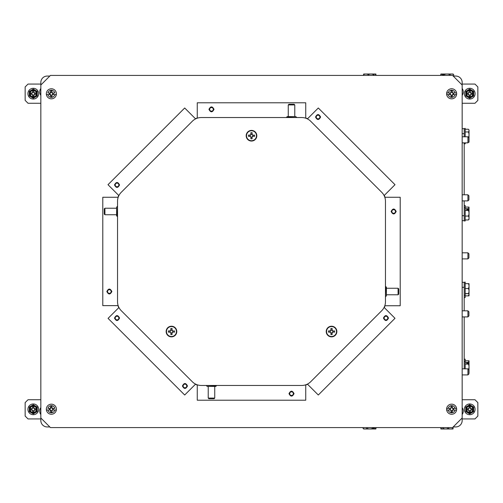 <?xml version="1.0" encoding="UTF-8"?>
<svg xmlns="http://www.w3.org/2000/svg" width="503" height="503" viewBox="0 0 503 503"><rect width="100%" height="100%" fill="white"/><g stroke="black" fill="none" stroke-linecap="round" stroke-linejoin="round"><path stroke-width="0.75" d="M170.831 333.068L170.096 332.005L168.442 332.169A3.081 3.081 0 0 1 168.442 330.905L170.724 330.804L170.831 328.522A3.081 3.081 0 0 1 172.095 328.522L171.925 330.175L172.825 331.075A1.44 1.44 0 0 1 172.825 332.005L171.925 332.904L172.095 334.558A3.081 3.081 0 0 1 170.831 334.558L170.995 332.904L170.096 332.005A1.44 1.44 0 0 1 170.096 331.075L170.724 330.804M169.932 332.169L168.442 332.169M168.442 330.905L169.932 330.905M170.542 330.622L170.995 330.175A1.44 1.44 0 0 1 171.925 330.175L172.196 330.804M170.831 330.006L170.831 328.522M172.095 328.522L172.095 330.006M174.478 332.169L172.825 332.005L174.478 332.169A3.081 3.081 0 0 0 174.478 330.905L172.825 331.075L174.478 330.905M172.994 332.169L172.196 332.276M170.831 334.558L170.995 332.904A1.44 1.44 0 0 0 171.925 332.904L172.095 334.558M172.378 332.458L172.095 333.068M172.378 330.622L172.994 330.905M171.46 336.532A4.992 4.992 0 0 1 167.134 329.044A4.992 4.992 0 0 1 175.786 329.044A4.992 4.992 0 0 1 171.46 336.532M330.905 333.068L330.175 332.005L328.522 332.169A3.081 3.081 0 0 1 328.522 330.905L330.804 330.804L330.905 328.522A3.081 3.081 0 0 1 332.169 328.522L332.005 330.175L332.904 331.075A1.44 1.44 0 0 1 332.904 332.005L332.005 332.904L332.169 334.558A3.081 3.081 0 0 1 330.905 334.558L331.075 332.904L330.175 332.005A1.44 1.44 0 0 1 330.175 331.075L330.804 330.804M330.006 332.169L328.522 332.169M328.522 330.905L330.006 330.905M330.622 330.622L331.075 330.175A1.44 1.44 0 0 1 332.005 330.175L332.276 330.804M330.905 330.006L330.905 328.522M332.169 328.522L332.169 330.006M334.558 332.169L332.904 332.005L334.558 332.169A3.081 3.081 0 0 0 334.558 330.905L332.904 331.075L334.558 330.905M333.068 332.169L332.276 332.276M330.905 334.558L331.075 332.904A1.44 1.44 0 0 0 332.005 332.904L332.169 334.558M332.458 332.458L332.169 333.068M332.458 330.622L333.068 330.905M331.54 336.532A4.992 4.992 0 0 1 327.214 329.044A4.992 4.992 0 0 1 335.866 329.044A4.992 4.992 0 0 1 331.54 336.532M307.553 384.261A12.808 12.808 0 0 1 305.736 385.009L305.736 400.212L197.264 400.212L197.264 385.009A12.808 12.808 0 0 1 195.447 384.261L184.695 395.006L108.07 318.38L118.79 307.654A12.808 12.808 0 0 1 117.954 305.629L102.788 305.629L102.788 197.264L117.991 197.264A12.808 12.808 0 0 1 118.739 195.447L107.994 184.695L184.695 107.994L195.447 118.739A12.808 12.808 0 0 1 197.264 117.991L197.264 102.788L305.736 102.788L305.736 117.991A12.808 12.808 0 0 1 307.553 118.739L318.305 107.994L395.006 184.695L384.261 195.447A12.808 12.808 0 0 1 385.009 197.264L400.212 197.264L400.212 305.736L385.009 305.736A12.808 12.808 0 0 1 384.261 307.553L395.006 318.305L318.305 395.006L307.553 384.261M197.736 384.958L197.264 384.808M310.678 381.758A12.613 12.613 0 0 1 301.762 385.455L201.238 385.455A12.613 12.613 0 0 1 192.322 381.758L121.242 310.678A12.613 12.613 0 0 1 117.545 301.762L117.545 201.238A12.613 12.613 0 0 1 121.242 192.322L192.322 121.242A12.613 12.613 0 0 1 201.238 117.545L301.762 117.545A12.613 12.613 0 0 1 310.678 121.242L381.758 192.322A12.613 12.613 0 0 1 385.455 201.238L385.455 301.762A12.613 12.613 0 0 1 381.758 310.678L310.678 381.758M119.117 307.849L118.934 307.509M307.849 383.883L307.408 384.116M118.042 197.736L118.192 197.264M384.958 305.264L384.808 305.736M195.151 119.117L195.592 118.884M383.883 195.151L384.116 195.592M305.264 118.042L305.736 118.192M119.117 195.151L118.884 195.592M197.736 118.042L197.264 118.192M307.849 119.117L307.408 118.884M384.958 197.736L384.808 197.264M383.883 307.849L384.116 307.408M305.264 384.958L305.736 384.808M118.042 305.264L118.155 305.629M195.151 383.883L195.592 384.116M47.904 92.998L50.564 92.998L49.539 93.281A1.899 1.899 0 0 0 49.539 94.3L50.564 94.583L46.408 94.583A5.024 5.024 0 0 1 51.369 88.767A5.024 5.024 0 0 1 56.336 94.583L54.833 94.583L56.336 94.583A5.024 5.024 0 0 1 46.408 94.583L47.904 94.583A3.552 3.552 0 0 0 54.833 94.583L52.18 94.583L53.199 94.3A1.899 1.899 0 0 0 53.199 93.281L52.18 92.998L54.833 92.998A3.552 3.552 0 0 0 47.904 92.998M52.784 93.281L53.199 93.281M50.256 92.998L50.759 90.999A2.861 2.861 0 0 1 51.979 90.999L51.979 92.282L52.488 92.998M52.268 92.898L52.733 93.325A1.44 1.44 0 0 1 52.733 94.256L51.834 95.155A1.44 1.44 0 0 1 50.904 95.155L50.004 94.256A1.44 1.44 0 0 1 50.004 93.325L50.904 92.426L50.759 90.999M49.96 93.281L49.539 93.281M52.488 94.583L51.979 95.3L51.979 96.582A2.861 2.861 0 0 1 50.759 96.582L50.256 94.583M49.96 94.3L49.539 94.3M50.759 92.282L50.904 92.426A1.44 1.44 0 0 1 51.834 92.426L52.111 93.055M51.979 90.999L51.979 92.282M53.199 94.3L52.784 94.3M50.759 96.582L50.759 95.3M51.979 95.3L51.979 96.582M47.904 408.417L50.564 408.417L49.539 408.7A1.899 1.899 0 0 0 49.539 409.719L50.564 410.002L46.408 410.002A5.024 5.024 0 0 1 51.369 404.179A5.024 5.024 0 0 1 56.336 410.002L54.833 410.002L56.336 410.002A5.024 5.024 0 0 1 46.408 410.002L47.904 410.002A3.552 3.552 0 0 0 54.833 410.002L52.18 410.002L53.199 409.719A1.899 1.899 0 0 0 53.199 408.7L52.18 408.417L54.833 408.417A3.552 3.552 0 0 0 47.904 408.417M52.784 408.7L53.199 408.7M50.256 408.417L50.759 406.418A2.861 2.861 0 0 1 51.979 406.418L51.979 407.7L52.488 408.417M52.268 408.317L52.733 408.744A1.44 1.44 0 0 1 52.733 409.675L51.834 410.574A1.44 1.44 0 0 1 50.904 410.574L50.004 409.675A1.44 1.44 0 0 1 50.004 408.744L50.904 407.845L50.759 406.418M49.96 408.7L49.539 408.7M52.488 410.002L51.979 410.718L51.979 412.001A2.861 2.861 0 0 1 50.759 412.001L50.256 410.002M49.96 409.719L49.539 409.719M50.759 407.7L50.904 407.845A1.44 1.44 0 0 1 51.834 407.845L52.111 408.474M51.979 406.418L51.979 407.7M53.199 409.719L52.784 409.719M50.759 412.001L50.759 410.718M51.979 410.718L51.979 412.001M326.227 331.54A5.313 5.313 0 0 1 334.193 326.937A5.313 5.313 0 0 1 334.193 336.142A5.313 5.313 0 0 1 326.227 331.54M166.147 331.54A5.313 5.313 0 0 1 174.12 326.937A5.313 5.313 0 0 1 174.12 336.142A5.313 5.313 0 0 1 166.147 331.54M246.187 135.735A5.313 5.313 0 0 1 254.16 131.132A5.313 5.313 0 0 1 254.16 140.337A5.313 5.313 0 0 1 246.187 135.735M453.197 76.054L455.762 76.054A6.401 6.401 0 0 1 462.163 82.461L462.163 420.539A6.401 6.401 0 0 1 455.762 426.946L453.197 426.946M49.803 426.946L47.238 426.946A6.401 6.401 0 0 1 40.837 420.539L40.837 82.461A6.401 6.401 0 0 1 47.238 76.054L49.803 76.054M462.163 399.734L474.97 399.734L477.85 402.614L477.85 416.063L474.97 418.942L462.163 418.942M462.163 84.058L474.97 84.058L477.85 86.937L477.85 100.386L474.97 103.266L462.163 103.266M40.837 399.734L28.03 399.734L25.15 402.614L25.15 416.063L28.03 418.942L40.837 418.942M40.837 84.058L28.03 84.058L25.15 86.937L25.15 100.386L28.03 103.266L40.837 103.266M462.163 380.299L462.163 377.099M462.163 363.462L462.163 366.662M462.163 322.285L462.163 319.084M462.163 264.276L462.163 261.07M462.163 206.261L462.163 203.061M462.163 148.253L462.163 145.046M462.163 305.447L462.163 308.647M462.163 247.432L462.163 250.639M462.163 189.424L462.163 192.624M462.163 131.409L462.163 134.609M40.837 407.606A6.137 6.137 0 0 0 40.837 414.585M40.837 88.415A6.137 6.137 0 0 0 40.837 95.394M462.163 407.606A6.137 6.137 0 0 1 462.163 414.585M462.163 88.415A6.137 6.137 0 0 1 462.163 95.394M464.194 310.823L464.194 282.315L462.163 282.315M464.194 368.837L464.194 316.909M465.187 368.837L465.187 359.167L464.194 359.167M465.187 360.802L468.966 360.802L465.187 360.802M466.727 360.802L468.966 360.802L466.727 360.802M469.029 361.915L469.029 364.593M469.029 360.896A8.595 8.595 180 0 0 468.966 360.802A8.595 8.595 0 0 1 469.029 360.896L469.029 363.009A7.061 6.118 -0 0 0 468.412 360.802M464.194 297.506L465.187 297.506L465.187 282.045L464.194 282.315M465.187 295.871L468.412 295.871A7.061 6.118 180 0 0 469.022 293.601L469.029 295.783A8.595 8.595 0 0 1 468.966 295.871A8.595 8.595 0 0 0 469.029 295.783M468.966 295.871L468.412 295.871M465.187 362.374L468.412 362.374A7.061 2.113 -0 0 1 468.853 362.77A7.061 2.113 -0 0 1 468.966 362.952A8.595 8.205 0 0 1 469.029 363.04L469.029 363.04M465.187 364.103L468.412 364.103A7.061 2.113 -0 0 0 468.966 363.524L466.727 363.524L466.727 362.952L468.966 362.952M468.538 369.447A7.061 6.891 -0 0 0 468.412 364.103M468.915 372.528A7.061 4.779 180 0 0 469.029 371.679A7.061 4.779 180 0 0 468.915 370.83M468.966 363.524A8.595 8.205 180 0 1 469.029 363.612L469.029 373A8.652 8.652 0 0 1 468.915 373.157M469.029 372L469.029 366.913M466.727 363.524L466.727 362.952M465.187 293.733L468.966 293.639A8.595 8.595 -0 0 0 469.029 293.545L469.029 293.595A8.595 8.595 180 0 1 468.966 293.689M465.187 283.61L468.966 283.654A8.595 8.595 -0 0 1 469.029 283.749L469.029 291.061A7.061 6.199 180 0 0 468.412 288.533A7.061 6.03 -0 0 0 469.029 286.069A7.061 6.03 -0 0 0 468.412 283.61M465.187 288.533L468.412 288.533M465.187 293.595L468.412 293.595A7.061 6.199 180 0 0 469.029 291.061L469.029 293.545M469.029 286.069L469.029 291.061M468.966 293.639L468.412 293.595M375.961 427.588L375.93 428.914A8.595 8.595 90 0 1 375.835 428.977L375.804 428.977A8.595 8.595 -90 0 0 375.892 428.914L375.892 427.588M375.93 427.588L375.93 428.914M375.86 427.588L375.892 428.914M373.723 428.965A7.061 6.181 90 0 0 375.86 428.361M375.804 428.977L373.094 428.977A8.595 8.199 -90 0 0 373.182 428.914L373.182 427.588M440.842 427.588L440.842 428.361A7.061 6.118 -90 0 0 443.124 428.971M451.914 428.977L440.936 428.977A8.595 8.595 0 0 1 440.842 428.914A8.595 8.595 0 0 0 440.936 428.977M440.842 428.914L440.842 428.361M374.339 427.588L374.339 428.361A7.061 2.125 90 0 1 373.949 428.801A7.061 2.125 90 0 1 373.76 428.914A8.595 8.199 90 0 1 373.672 428.977L373.704 428.977A8.652 8.652 0 0 0 373.949 428.801M373.76 427.588L373.76 428.914M372.604 427.588L372.604 428.361A7.061 2.125 90 0 0 373.182 428.914M366.976 427.588L366.976 428.361A7.061 6.897 90 0 0 372.604 428.361M363.078 427.588L363.078 428.361A7.061 4.772 -90 0 0 365.027 428.977A7.061 4.772 -90 0 0 366.976 428.361M373.094 428.977L363.713 428.977A8.652 8.652 0 0 1 363.474 428.801A7.061 2.125 -90 0 1 363.078 428.361M364.713 428.977L369.787 428.977M443.017 427.588L443.036 428.914A8.595 8.595 90 0 0 443.156 428.977A8.595 8.595 -90 0 1 443.036 428.914L443.08 428.361A7.061 6.155 -90 0 0 445.595 428.977A7.061 6.155 -90 0 0 448.104 428.361A7.061 6.08 90 0 0 450.587 428.977A7.061 6.08 90 0 0 453.071 428.361L453.046 428.914A8.595 8.595 90 0 1 452.958 428.977L445.595 428.977M453.071 427.072L453.071 428.361M448.104 427.588L448.104 428.361M443.08 427.588L443.08 428.361M443.036 428.914L443.036 427.588L443.061 428.914M464.194 205.494L465.187 205.494L465.187 220.955L464.194 220.955L464.194 200.886M464.194 220.685L462.163 220.685M464.194 136.791L464.194 128.642L462.163 128.642M464.194 194.799L464.194 142.871M465.187 207.066L468.966 207.104A8.595 8.595 -0 0 1 469.029 207.198L469.029 209.336A7.061 6.036 -0 0 0 468.412 207.066M464.194 143.833L465.187 143.833L465.187 142.871M468.915 140.79A7.061 6.118 180 0 0 469.022 140.004L469.029 141.085M468.545 137.407A7.061 7.061 -0 0 0 469.029 134.829L469.029 142.104A8.595 8.595 0 0 1 468.966 142.198A8.595 8.595 0 0 0 469.029 142.104M468.966 142.198L468.595 142.198M465.187 208.701L468.412 208.701A7.061 2.119 -0 0 1 468.853 209.097A7.061 2.119 -0 0 1 468.966 209.279A8.595 8.199 0 0 1 469.029 209.367L469.029 209.946A8.595 8.199 180 0 0 468.966 209.852L466.727 209.852L466.727 209.279L468.966 209.279M465.187 210.43L468.412 210.43A7.061 2.119 -0 0 0 468.966 209.852M465.187 216.064L468.412 216.064A7.061 6.897 -0 0 0 468.412 210.43M465.187 219.962L468.412 219.962A7.061 4.772 180 0 0 469.029 218.013A7.061 4.772 180 0 0 468.412 216.064M469.029 209.946L469.029 219.327A8.652 8.652 0 0 1 468.853 219.566A7.061 2.119 180 0 1 468.412 219.962M469.029 218.327L469.029 218.013M469.029 213.247L469.029 210.92M466.727 209.852L466.727 209.279M465.187 136.791L465.187 128.366L464.194 128.642M465.187 129.233L468.412 129.233A7.061 3.326 -0 0 1 468.507 129.334A7.061 3.326 -0 0 1 469.029 130.591L469.029 134.829A7.061 7.061 -0 0 0 468.412 131.949A7.061 3.326 -0 0 0 469.029 130.591L469.029 130A8.652 8.652 0 0 0 468.507 129.334M465.187 131.949L468.412 131.949M469.029 137.778L469.029 131M440.779 75.412L440.823 74.086A8.595 8.595 -90 0 1 440.911 74.023L443.049 74.023A7.061 6.036 -90 0 0 440.779 74.639M441.98 74.023L443.665 74.023A8.595 8.193 90 0 0 443.577 74.086L443.577 75.412M375.911 75.412L375.911 74.639A7.061 6.118 90 0 0 373.672 74.029L375.816 74.023A8.595 8.595 0 0 1 375.911 74.086A8.595 8.595 0 0 0 375.816 74.023M375.911 74.086L375.911 74.639M442.407 75.412L442.407 74.639A7.061 2.15 -90 0 1 442.803 74.205A7.061 2.15 -90 0 1 442.992 74.086A8.595 8.193 -90 0 1 443.08 74.023L443.049 74.023A8.652 8.652 0 0 0 442.803 74.205M442.992 75.412L442.992 74.086M444.162 75.412L444.162 74.639A7.061 2.15 -90 0 0 443.577 74.086M449.795 75.412L449.795 74.639A7.061 6.904 -90 0 0 444.162 74.639M453.681 76.054L453.681 74.639A7.061 4.753 90 0 0 451.738 74.023A7.061 4.753 90 0 0 449.795 74.639M443.665 74.023L453.04 74.023A8.652 8.652 0 0 1 453.285 74.205A7.061 2.15 90 0 1 453.681 74.639M452.04 74.023L446.978 74.023M373.874 75.412L373.874 74.639A7.061 0.44 90 0 0 373.754 74.086L373.754 75.412M363.543 75.412L363.543 74.639A7.061 0.44 -90 0 1 363.663 74.086A8.595 8.582 -90 0 1 363.757 74.023L370.931 74.023A7.061 6.325 90 0 0 368.347 74.639A7.061 5.885 -90 0 0 365.945 74.023A7.061 5.885 -90 0 0 363.543 74.639M368.347 75.412L368.347 74.639M373.515 75.412L373.515 74.639A7.061 6.325 90 0 0 370.931 74.023L373.66 74.023A8.595 8.582 90 0 1 373.754 74.086M365.945 74.023L370.931 74.023M373.635 75.412L373.635 74.086A8.595 8.582 -90 0 0 373.54 74.023M373.635 74.086A7.061 0.44 90 0 0 373.515 74.639M468.915 371.39L468.915 373.93L467.922 374.917L467.922 368.837L468.915 369.831L468.915 371.39M468.915 255.505L468.915 257.901L467.922 258.894L467.922 252.814L468.915 253.808L468.915 255.505M468.915 313.438L468.915 315.915L467.922 316.909L467.922 310.823L468.915 311.816L468.915 313.438M468.915 198.427L468.915 199.892L467.922 200.886L467.922 194.799L468.915 195.793L468.915 198.427M468.915 140.695L468.915 141.877L467.922 142.871L467.922 136.791L468.915 137.778L468.915 140.695M475.084 93.665A5.363 5.363 0 0 0 467.036 89.018A5.363 5.363 0 0 0 467.036 98.305A5.363 5.363 0 0 0 475.084 93.665M465.765 93.665A3.955 3.955 0 0 0 471.695 97.085A3.955 3.955 0 0 0 471.695 90.238A3.955 3.955 0 0 0 465.765 93.665L465.765 91.383L469.72 89.1L473.675 91.383L473.675 95.947L469.72 98.23L465.765 95.947L465.765 93.665M466.514 93.665A3.2 3.2 0 0 1 471.317 90.892A3.2 3.2 0 0 1 471.317 96.438A3.2 3.2 0 0 1 466.514 93.665M470.594 92.785L472.342 93.074A2.691 2.691 0 0 1 472.342 94.256L470.594 94.539L470.311 96.287A2.691 2.691 0 0 1 469.123 96.287L468.84 94.539L467.092 94.256A2.691 2.691 0 0 1 467.092 93.074L468.84 92.785L469.123 91.043A2.691 2.691 0 0 1 470.311 91.043L470.456 92.923L471.085 93.2A1.44 1.44 0 0 1 471.085 94.13L470.179 95.029A1.44 1.44 0 0 1 469.255 95.029L468.356 94.13A1.44 1.44 0 0 1 468.356 93.2L469.255 92.301A1.44 1.44 0 0 1 470.179 92.301L470.456 92.923M471.21 93.074L472.342 93.074M469.123 96.287L469.123 95.155M470.311 95.155L470.311 96.287M472.342 94.256L471.21 94.256M470.311 92.168L470.311 91.043M469.123 92.168L469.123 91.043M468.224 93.074L467.092 93.074M468.224 94.256L467.092 94.256M462.163 417.98L452.555 427.588L50.445 427.588L40.837 417.98M40.837 85.02L50.445 75.412L452.555 75.412L462.163 85.02M104.92 208.217L104.278 208.858L104.278 214.108L104.92 214.743L104.92 208.217L116.602 208.217M117.243 206.519L116.602 207.161L116.602 215.8L117.243 216.441L117.545 206.519M208.217 398.08L208.858 398.722L214.108 398.722L214.743 398.08L208.217 398.08L208.217 386.398M206.519 385.757L207.161 386.398L215.8 386.398L216.441 385.757L206.519 385.455M294.783 104.92L294.142 104.278L288.892 104.278L288.257 104.92L294.783 104.92L294.783 116.602M296.481 117.243L295.839 116.602L287.2 116.602L286.559 117.243L296.481 117.545M398.08 294.783L398.722 294.142L398.722 288.892L398.08 288.257L398.08 294.783L386.398 294.783M385.757 296.481L386.398 295.839L386.398 287.2L385.757 286.559L385.455 296.481M186.764 385.971A1.823 1.823 0 0 0 184.029 384.393A1.823 1.823 0 0 0 184.029 387.549A1.823 1.823 0 0 0 186.764 385.971M118.853 318.059A1.823 1.823 0 0 0 116.118 316.481A1.823 1.823 0 0 0 116.118 319.638A1.823 1.823 0 0 0 118.853 318.059M111.176 291.52A1.823 1.823 0 0 0 108.441 289.942A1.823 1.823 0 0 0 108.441 293.098A1.823 1.823 0 0 0 111.176 291.52M118.853 184.941A1.823 1.823 0 0 0 116.118 183.362A1.823 1.823 0 0 0 116.118 186.519A1.823 1.823 0 0 0 118.853 184.941M213.303 109.352A1.823 1.823 0 0 0 210.568 107.774A1.823 1.823 0 0 0 210.568 110.93A1.823 1.823 0 0 0 213.303 109.352M319.877 117.029A1.823 1.823 0 0 0 317.148 115.451A1.823 1.823 0 0 0 317.148 118.607A1.823 1.823 0 0 0 319.877 117.029M395.471 211.48A1.823 1.823 0 0 0 392.736 209.902A1.823 1.823 0 0 0 392.736 213.058A1.823 1.823 0 0 0 395.471 211.48M387.794 318.059A1.823 1.823 0 0 0 385.059 316.481A1.823 1.823 0 0 0 385.059 319.638A1.823 1.823 0 0 0 387.794 318.059M293.343 393.648A1.823 1.823 0 0 0 290.608 392.07A1.823 1.823 0 0 0 290.608 395.226A1.823 1.823 0 0 0 293.343 393.648M450.216 409.719L450.82 410.002L446.664 410.002A5.024 5.024 0 0 1 446.664 408.417L450.732 408.317L451.166 407.845L451.021 406.418A2.861 2.861 0 0 1 452.241 406.418L452.524 408.317L456.592 408.417A5.024 5.024 0 0 1 456.592 410.002L452.524 410.102L452.241 412.001A2.861 2.861 0 0 1 451.021 412.001L451.166 410.574L450.267 409.675A1.44 1.44 0 0 1 450.267 408.744L451.166 407.845A1.44 1.44 0 0 1 452.096 407.845L452.996 408.744A1.44 1.44 0 0 1 452.996 409.675L452.096 410.574L452.241 412.001M446.664 408.417A5.024 5.024 0 0 1 456.592 408.417L455.096 408.417A3.552 3.552 0 0 0 448.167 408.417L446.664 408.417M452.241 410.718L452.096 410.574A1.44 1.44 0 0 1 451.166 410.574L450.512 410.002M451.021 412.001L451.021 410.718M452.744 410.002L453.461 409.719A1.899 1.899 0 0 0 453.461 408.7L452.744 408.417M453.04 409.719L453.461 409.719M453.04 408.7L453.461 408.7M452.241 407.7L452.241 406.418M451.021 407.7L451.021 406.418M449.801 408.7L450.267 408.744L449.801 408.7A1.899 1.899 0 0 0 449.801 409.719M456.592 410.002A5.024 5.024 0 0 1 446.664 410.002L448.167 410.002A3.552 3.552 0 0 0 455.096 410.002L456.592 410.002M450.216 94.3L450.82 94.583L446.664 94.583A5.024 5.024 0 0 1 446.664 92.998L450.732 92.898L451.166 92.426L451.021 90.999A2.861 2.861 0 0 1 452.241 90.999L452.524 92.898L456.592 92.998A5.024 5.024 0 0 1 456.592 94.583L452.524 94.683L452.241 96.582A2.861 2.861 0 0 1 451.021 96.582L451.166 95.155L450.267 94.256A1.44 1.44 0 0 1 450.267 93.325L451.166 92.426A1.44 1.44 0 0 1 452.096 92.426L452.996 93.325A1.44 1.44 0 0 1 452.996 94.256L452.096 95.155L452.241 96.582M446.664 92.998A5.024 5.024 0 0 1 456.592 92.998L455.096 92.998A3.552 3.552 0 0 0 448.167 92.998L446.664 92.998M452.241 95.3L452.096 95.155A1.44 1.44 0 0 1 451.166 95.155L450.512 94.583M451.021 96.582L451.021 95.3M452.744 94.583L453.461 94.3A1.899 1.899 0 0 0 453.461 93.281L452.744 92.998M453.04 94.3L453.461 94.3M453.04 93.281L453.461 93.281M452.241 92.282L452.241 90.999M451.021 92.282L451.021 90.999M449.801 93.281L450.267 93.325L449.801 93.281A1.899 1.899 0 0 0 449.801 94.3M456.592 94.583A5.024 5.024 0 0 1 446.664 94.583L448.167 94.583A3.552 3.552 0 0 0 455.096 94.583L456.592 94.583M475.084 409.335A5.363 5.363 0 0 0 467.036 404.695A5.363 5.363 0 0 0 467.036 413.982A5.363 5.363 0 0 0 475.084 409.335M465.765 409.335A3.955 3.955 0 0 0 471.695 412.762A3.955 3.955 0 0 0 471.695 405.915A3.955 3.955 0 0 0 465.765 409.335L465.765 407.053L469.72 404.77L473.675 407.053L473.675 411.617L469.72 413.9L465.765 411.617L465.765 409.335M466.514 409.335A3.2 3.2 0 0 1 471.317 406.562A3.2 3.2 0 0 1 471.317 412.108A3.2 3.2 0 0 1 466.514 409.335M470.594 408.461L472.342 408.744A2.691 2.691 0 0 1 472.342 409.926L470.594 410.215L470.311 411.957A2.691 2.691 0 0 1 469.123 411.957L468.84 410.215L467.092 409.926A2.691 2.691 0 0 1 467.092 408.744L468.84 408.461L469.123 406.713A2.691 2.691 0 0 1 470.311 406.713L470.456 408.599L471.085 408.87A1.44 1.44 0 0 1 471.085 409.8L470.179 410.7A1.44 1.44 0 0 1 469.255 410.7L468.356 409.8A1.44 1.44 0 0 1 468.356 408.87L469.255 407.971A1.44 1.44 0 0 1 470.179 407.971L470.456 408.599M471.21 408.744L472.342 408.744M469.123 411.957L469.123 410.832M470.311 410.832L470.311 411.957M472.342 409.926L471.21 409.926M470.311 407.845L470.311 406.713M469.123 407.845L469.123 406.713M468.224 408.744L467.092 408.744M468.224 409.926L467.092 409.926M38.643 409.335A5.363 5.363 0 0 0 30.601 404.695A5.363 5.363 0 0 0 30.601 413.982A5.363 5.363 0 0 0 38.643 409.335M29.325 409.335A3.955 3.955 0 0 0 35.26 412.762A3.955 3.955 0 0 0 35.26 405.915A3.955 3.955 0 0 0 29.325 409.335L29.325 407.053L33.28 404.77L37.235 407.053L37.235 411.617L33.28 413.9L29.325 411.617L29.325 409.335M30.079 409.335A3.2 3.2 0 0 1 34.883 406.562A3.2 3.2 0 0 1 34.883 412.108A3.2 3.2 0 0 1 30.079 409.335M34.16 408.461L35.908 408.744A2.691 2.691 0 0 1 35.908 409.926L34.16 410.215L33.877 411.957A2.691 2.691 0 0 1 32.689 411.957L32.406 410.215L30.658 409.926A2.691 2.691 0 0 1 30.658 408.744L32.406 408.461L32.689 406.713A2.691 2.691 0 0 1 33.877 406.713L34.022 408.599L34.644 408.87A1.44 1.44 0 0 1 34.644 409.8L33.745 410.7A1.44 1.44 0 0 1 32.821 410.7L31.915 409.8A1.44 1.44 0 0 1 31.915 408.87L32.821 407.971A1.44 1.44 0 0 1 33.745 407.971L34.022 408.599M34.776 408.744L35.908 408.744M32.689 411.957L32.689 410.832M33.877 410.832L33.877 411.957M35.908 409.926L34.776 409.926M33.877 407.845L33.877 406.713M32.689 407.845L32.689 406.713M31.79 408.744L30.658 408.744M31.79 409.926L30.658 409.926M38.643 93.665A5.363 5.363 0 0 0 30.601 89.018A5.363 5.363 0 0 0 30.601 98.305A5.363 5.363 0 0 0 38.643 93.665M29.325 93.665A3.955 3.955 0 0 0 35.26 97.085A3.955 3.955 0 0 0 35.26 90.238A3.955 3.955 0 0 0 29.325 93.665L29.325 91.383L33.28 89.1L37.235 91.383L37.235 95.947L33.28 98.23L29.325 95.947L29.325 93.665M30.079 93.665A3.2 3.2 0 0 1 34.883 90.892A3.2 3.2 0 0 1 34.883 96.438A3.2 3.2 0 0 1 30.079 93.665M34.16 92.785L35.908 93.074A2.691 2.691 0 0 1 35.908 94.256L34.16 94.539L33.877 96.287A2.691 2.691 0 0 1 32.689 96.287L32.406 94.539L30.658 94.256A2.691 2.691 0 0 1 30.658 93.074L32.406 92.785L32.689 91.043A2.691 2.691 0 0 1 33.877 91.043L34.022 92.923L34.644 93.2A1.44 1.44 0 0 1 34.644 94.13L33.745 95.029A1.44 1.44 0 0 1 32.821 95.029L31.915 94.13A1.44 1.44 0 0 1 31.915 93.2L32.821 92.301A1.44 1.44 0 0 1 33.745 92.301L34.022 92.923M34.776 93.074L35.908 93.074M32.689 96.287L32.689 95.155M33.877 95.155L33.877 96.287M35.908 94.256L34.776 94.256M33.877 92.168L33.877 91.043M32.689 92.168L32.689 91.043M31.79 93.074L30.658 93.074M31.79 94.256L30.658 94.256M250.871 137.262L250.136 136.194L248.482 136.363A3.081 3.081 0 0 1 248.482 135.1L250.764 134.993L250.871 132.717A3.081 3.081 0 0 1 252.129 132.717L251.965 134.37L252.864 135.269A1.44 1.44 0 0 1 252.864 136.194L251.965 137.093L252.129 138.746A3.081 3.081 0 0 1 250.871 138.746L251.035 137.093L250.136 136.194A1.44 1.44 0 0 1 250.136 135.269L250.764 134.993M249.966 136.363L248.482 136.363M248.482 135.1L249.966 135.1M250.582 134.817L251.035 134.37A1.44 1.44 0 0 1 251.965 134.37L252.236 134.993M250.871 134.2L250.871 132.717M252.129 132.717L252.129 134.2M254.518 136.363L252.864 136.194L254.518 136.363A3.081 3.081 0 0 0 254.518 135.1L252.864 135.269L254.518 135.1M253.034 136.363L252.236 136.47M250.871 138.746L251.035 137.093A1.44 1.44 0 0 0 251.965 137.093L252.129 138.746M252.418 136.653L252.129 137.262M252.418 134.817L253.034 135.1M251.5 140.727A4.992 4.992 0 0 1 247.174 133.232A4.992 4.992 0 0 1 255.826 133.232A4.992 4.992 0 0 1 251.5 140.727M464.194 287.307L462.163 287.307M464.194 215.693L462.163 215.693M464.194 133.635L462.194 133.635M465.187 361.38L464.194 361.38M465.187 295.299L464.194 295.299M465.187 207.701L464.194 207.701M462.163 374.917L467.922 374.917M462.163 368.837L467.922 368.837M462.163 258.894L467.922 258.894M462.163 252.814L467.922 252.814M462.163 316.909L467.922 316.909M462.163 310.823L467.922 310.823M462.163 200.886L467.922 200.886M462.163 194.799L467.922 194.799M462.163 142.871L467.922 142.871M462.163 136.791L467.922 136.791M104.92 214.743L116.602 214.743M214.743 398.08L214.743 386.398M288.257 104.92L288.257 116.602M398.08 288.257L386.398 288.257M187.468 385.971C185.783 389.228 184.104 389.228 182.419 385.971C184.104 382.714 185.783 382.714 187.468 385.971M119.551 318.059C117.872 321.316 116.187 321.316 114.502 318.059C116.187 314.803 117.872 314.803 119.551 318.059M111.873 291.52C110.195 294.777 108.51 294.777 106.825 291.52C108.51 288.263 110.195 288.263 111.873 291.52M119.551 184.941C117.872 188.197 116.187 188.197 114.502 184.941C116.187 181.684 117.872 181.684 119.551 184.941M214.008 109.352C212.323 112.609 210.638 112.609 208.952 109.352C210.638 106.095 212.323 106.095 214.008 109.352M320.581 117.029C318.896 120.286 317.217 120.286 315.532 117.029C317.217 113.772 318.896 113.772 320.581 117.029M396.175 211.48C394.49 214.737 392.805 214.737 391.127 211.48C392.805 208.223 394.49 208.223 396.175 211.48M388.498 318.059C386.813 321.316 385.128 321.316 383.449 318.059C385.128 314.803 386.813 314.803 388.498 318.059M294.048 393.648C292.362 396.905 290.677 396.905 288.992 393.648C290.677 390.391 292.362 390.391 294.048 393.648"/></g></svg>
